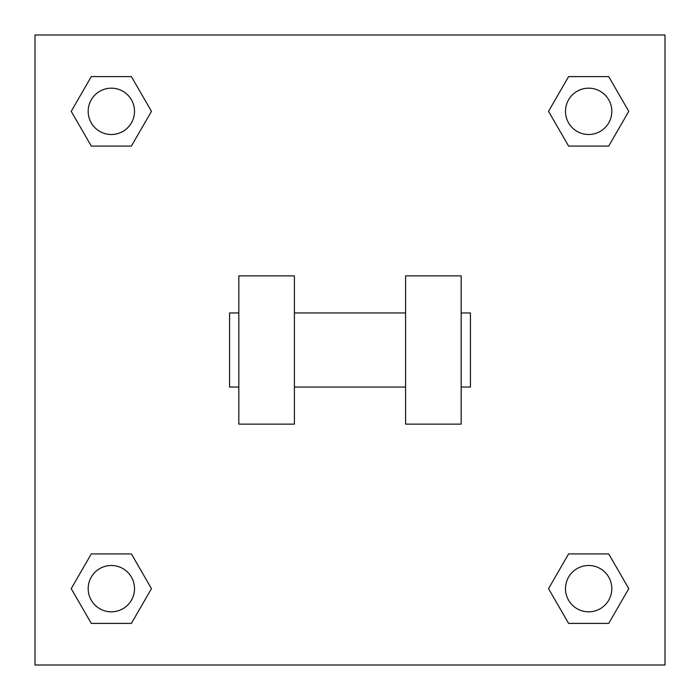 <?xml version="1.0" encoding="UTF-8"?>
<svg xmlns="http://www.w3.org/2000/svg" width="700" height="700" viewBox="0 0 700 700"><rect width="100%" height="100%" fill="white"/><g stroke="black" fill="none" stroke-linecap="round" stroke-linejoin="round"><path stroke-width="1.05" d="M548.538 588.656L568.601 553.919L608.72 553.919L628.775 588.656L608.72 623.403L568.601 623.403L548.538 588.656L568.601 553.919L608.72 553.919L568.601 553.919M608.72 623.403L568.601 623.403L608.72 623.403L628.775 588.656M611.817 588.656A23.161 23.161 0 0 0 577.08 568.601A23.161 23.161 0 0 0 577.08 608.72A23.161 23.161 0 0 0 611.817 588.656M71.225 588.656L91.28 553.919L131.399 553.919L151.463 588.656L131.399 623.403L91.28 623.403L71.225 588.656L91.28 553.919L131.399 553.919L91.28 553.919M131.399 623.403L91.28 623.403L131.399 623.403L151.463 588.656M134.505 588.656A23.161 23.161 0 0 0 99.759 568.601A23.161 23.161 0 0 0 99.759 608.72A23.161 23.161 0 0 0 134.505 588.656M548.538 111.344L568.601 76.598L608.72 76.598L628.775 111.344L608.72 146.081L568.601 146.081L548.538 111.344L568.601 76.598L608.72 76.598L568.601 76.598M608.72 146.081L568.601 146.081L608.72 146.081L628.775 111.344M611.817 111.344A23.161 23.161 0 0 0 577.08 91.28A23.161 23.161 0 0 0 577.08 131.399A23.161 23.161 0 0 0 611.817 111.344M71.225 111.344L91.28 76.598L131.399 76.598L151.463 111.344L131.399 146.081L91.28 146.081L71.225 111.344L91.28 76.598L131.399 76.598L91.28 76.598M131.399 146.081L91.28 146.081L131.399 146.081L151.463 111.344M134.505 111.344A23.161 23.161 0 0 0 99.759 91.28A23.161 23.161 0 0 0 99.759 131.399A23.161 23.161 0 0 0 134.505 111.344M665 35L665 665L35 665L35 35L665 35M405.589 275.879L405.589 424.121L461.177 424.121L461.177 275.879L405.589 275.879M294.411 424.121L294.411 275.879L238.822 275.879L238.822 424.121L294.411 424.121M461.177 387.056L470.444 387.056L470.444 312.944L461.177 312.944M238.822 312.944L229.556 312.944L229.556 387.056L238.822 387.056M405.589 312.944L294.411 312.944M405.589 387.056L294.411 387.056"/></g></svg>
